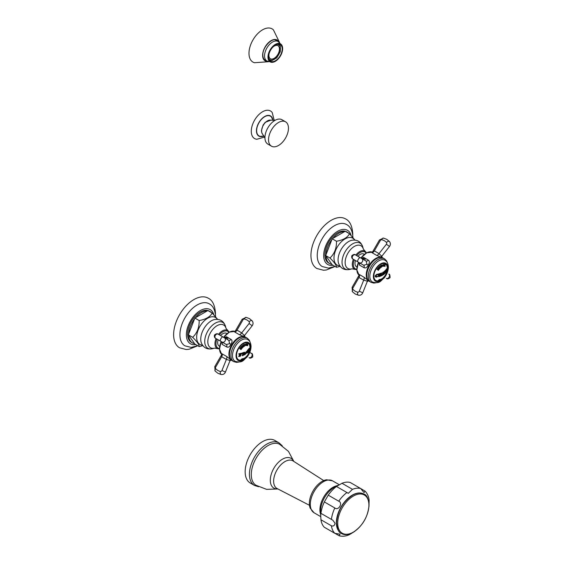 <?xml version="1.0" encoding="UTF-8"?>
<svg xmlns="http://www.w3.org/2000/svg" width="564" height="564" viewBox="0 0 564 564"><rect width="100%" height="100%" fill="white"/><g stroke="black" fill="none" stroke-linecap="round" stroke-linejoin="round"><path stroke-width="0.85" d="M264.939 137.658A14.079 8.129 120 0 0 264.939 137.905A14.079 8.129 120 0 0 267.858 144.102L271.46 146.182A14.079 8.129 120 0 0 282.31 142.41A14.079 8.129 120 0 0 288.458 128.239A14.079 8.129 -60 0 0 285.539 121.796L281.937 119.716A14.079 8.129 -60 0 0 275.112 120.294A14.079 8.129 -60 0 0 264.939 137.658M285.539 121.796A14.079 8.129 -60 0 0 274.689 125.568A14.079 8.129 -60 0 0 268.542 139.738A14.079 8.129 120 0 0 271.46 146.182M264.022 135.973L260.582 136.375A11.379 6.571 -60 0 1 256.634 130.658A11.379 6.571 120 0 1 262.556 118.278A11.379 6.571 120 0 1 271.608 117.284L272.976 120.463M274.21 120.414L272.229 112.56A15.926 9.193 120 0 0 259.567 113.949A15.926 9.193 120 0 0 251.276 131.278A15.926 9.193 -60 0 0 256.803 139.273L264.601 137.066M320.909 513.318L332.795 520.184L335.044 523.209C334.607 525.613 333.394 526.48 331.413 525.796A26.155 15.101 120 0 0 334.812 533.311L340.022 534.207L339.26 535.8L328.255 529.525M339.26 535.8C342.475 536.618 345.788 536.265 349.208 534.757L354.749 531.394M368.976 506.747L369.117 500.268C368.722 496.553 367.361 493.5 365.049 491.124L364.055 492.584L360.671 488.523L350.202 482.474A26.155 15.101 -60 0 0 341.995 483.285L336.461 486.485A26.155 15.101 -60 0 0 328.255 495.15L324.342 501.925L334.812 507.967C338.541 511.047 343.25 502.884 338.724 501.192L328.255 495.15M331.413 525.796L320.944 519.754A26.155 15.101 120 0 0 324.342 527.269L334.812 533.311M324.342 501.925A26.155 15.101 -60 0 0 320.944 513.367L320.704 515.397L320.62 511.238A19.141 11.047 -60 0 1 320.62 510.885A19.141 11.047 -60 0 1 334.459 487.268L338.104 485.259M320.697 514.925L320.944 519.754M338.724 501.192A26.155 15.101 -60 0 1 346.93 492.527L348.291 493.338L352.465 489.333A26.155 15.101 -60 0 1 360.671 488.523L365.049 491.124M352.465 489.333L341.995 483.285M346.93 492.527L336.461 486.485M314.127 512.81L310.207 508.192A17.963 10.371 120 0 1 309.361 503.426A17.963 10.371 -60 0 1 326.612 479.774L332.57 480.852A18.45 10.653 -60 0 0 318.357 485.794A18.45 10.653 -60 0 0 310.306 504.364A18.45 10.653 120 0 0 314.127 512.81L320.747 516.631M277.953 488.981L266.546 489.355L255.873 485.195A23.667 13.663 120 0 1 251.29 474.557A23.667 13.663 -60 0 1 261.414 450.96A23.667 13.663 -60 0 1 279.532 444.213L288.472 451.383L293.851 461.444M254.519 485.477L250.247 483.01A24.576 14.192 120 0 1 245.157 471.758A24.576 14.192 -60 0 1 255.887 447.019A24.576 14.192 -60 0 1 274.823 440.435L279.095 442.902A24.576 14.192 -60 0 0 260.159 449.487A24.576 14.192 -60 0 0 249.429 474.225A24.576 14.192 120 0 0 254.519 485.477L258.629 486.76M269.218 59.735L271.256 60.581A9.102 5.252 120 0 0 272.398 60.468L272.482 60.08A8.679 5.013 120 0 0 276.071 58.007L276.156 58.289A9.102 5.252 120 0 0 277.298 57.091L277.157 56.865A8.679 5.013 120 0 0 279.695 52.466L279.963 52.48A9.102 5.252 120 0 0 280.435 50.887L280.146 50.95A8.679 5.013 120 0 0 280.146 46.812L280.435 46.544A9.102 5.252 120 0 0 279.963 45.501L279.695 45.818A8.679 5.013 120 0 0 278.616 44.753A8.679 5.013 120 0 0 277.157 44.352L277.157 44.352M271.256 60.581L271.397 60.193A8.679 5.013 120 0 1 269.937 59.784A8.679 5.013 120 0 1 268.859 58.726L268.845 58.741M269.091 53.679A7.586 4.378 -60 0 0 268.915 55.364A7.586 4.378 120 0 0 270.48 58.839A7.586 4.378 120 0 0 276.332 56.809A7.586 4.378 120 0 0 279.638 49.174A7.586 4.378 -60 0 0 278.066 45.698A7.586 4.378 -60 0 0 272.898 47.08M278.214 44.154L279.963 45.501M268.612 56.851A9.616 5.548 120 0 0 270.6 61.25A9.616 5.548 120 0 0 278.01 58.677A9.616 5.548 120 0 0 282.204 48.997A9.616 5.548 -60 0 0 280.216 44.598A9.616 5.548 -60 0 0 272.807 47.172A9.616 5.548 -60 0 0 268.612 56.851M278.905 42.032A12.013 6.937 -60 0 0 269.388 41.842A12.013 6.937 -60 0 0 262.62 55.35A12.013 6.937 120 0 0 267.724 61.398M279.575 42.547L273.427 29.878A19.176 11.076 -60 0 0 258.284 33.079A19.176 11.076 -60 0 0 248.978 53.319A19.176 11.076 120 0 0 254.456 62.731L268.506 61.723M270.396 58.79A7.586 4.378 120 0 0 276.212 56.647A7.586 4.378 120 0 0 279.469 49.075A7.586 4.378 -60 0 0 277.981 45.656M246.835 356.067L245.89 357.181A14.756 5.837 -132.3 0 0 245.996 357.04A12.274 8.763 -16.2 0 0 246.087 356.949L246.933 355.877A14.622 5.788 47.7 0 1 246.898 355.954A12.612 9.01 163.8 0 1 246.813 356.053A12.641 9.024 163.8 0 0 246.919 355.969A14.643 5.795 47.7 0 0 246.997 355.813L246.933 355.877M246.158 356.716L246.531 356.448L246.179 356.723M245.989 357.047L246.538 356.455M241.039 354.248A13.684 7.896 60 0 1 241.047 354.756A13.684 7.896 60 0 1 241.039 355.242A14.756 8.516 180 0 1 240.722 355.32A13.55 7.825 -120 0 0 240.729 355.172L240.483 355.031A14.763 8.523 180 0 1 240.271 355.08L240.01 355.327A13.226 7.635 60 0 1 240.003 355.546L240.447 355.849A13.437 7.762 60 0 1 240.412 356.222A14.671 8.467 180 0 1 238.699 356.526A12.605 7.276 -120 0 0 238.734 356.152L239.27 355.68A12.866 7.431 -120 0 0 239.284 355.108A12.866 7.431 -120 0 0 239.263 354.403L238.805 354.044A12.655 7.304 -120 0 0 238.791 353.734A14.671 8.467 0 0 0 241.512 353.184L241.977 353.466A14.178 11.576 120.9 0 1 241.702 353.804L241.286 353.776A14.699 8.488 180 0 1 240.095 354.03L239.989 354.171A13.198 7.621 60 0 1 239.989 354.615L240.271 354.777A14.763 8.523 0 0 0 240.483 354.735L240.729 354.474A13.55 7.825 -120 0 0 240.722 354.326A14.756 8.516 0 0 0 241.039 354.248A13.656 7.882 60 0 1 241.018 355.228A14.727 8.502 180 0 1 240.722 355.299M249.746 348.693L249.133 351.118A14.671 8.467 180 0 1 248.414 352.084A14.029 8.1 -120 0 0 248.449 351.71L248.562 351.351A13.966 8.065 -120 0 0 248.576 350.639A13.966 8.065 -120 0 0 248.555 349.793L248.442 349.624A14.029 8.1 -120 0 0 248.414 349.313A14.671 8.467 0 0 0 249.133 348.341L249.746 348.693L249.133 348.341M248.16 351.097A14.234 8.213 60 0 1 248.146 351.612L248.336 351.844A14.107 8.143 60 0 1 248.301 352.218A14.671 8.467 180 0 1 247.462 353.022A14.502 8.375 -120 0 0 247.497 352.648L247.765 351.978A14.41 8.319 -120 0 0 247.772 351.471A14.41 8.319 -120 0 0 247.758 350.843L247.49 350.561A14.502 8.375 -120 0 0 247.462 350.251A14.671 8.467 0 0 0 248.301 349.44A14.107 8.143 60 0 1 248.329 349.758L248.146 350.47A14.234 8.213 60 0 1 248.16 351.097M248.28 349.461A14.079 8.129 60 0 1 248.308 349.743L248.125 350.463A14.206 8.199 60 0 1 248.132 351.598L248.336 351.844M245.601 353.981L247.377 351.788L245.608 353.988L245.312 353.17L247.081 350.97L247.392 351.795L247.074 350.963M244.099 352.288L244.769 353.445L244.057 354.037A14.685 1.791 25 0 0 244.846 354.27L245.114 354.227A14.742 8.509 60 0 1 245.079 354.601A14.671 8.467 180 0 1 244.332 354.96A14.558 0.98 -147.3 0 0 243.479 354.305L243.429 354.305A14.763 8.523 180 0 1 243.303 354.347L243.239 354.432A14.417 8.326 60 0 1 243.232 354.643L243.465 354.96A14.481 8.361 60 0 1 243.436 355.334A14.671 8.467 180 0 1 242.252 355.743A14.149 8.171 -120 0 0 242.287 355.369L242.59 354.869A14.234 8.22 -120 0 0 242.605 354.312A14.234 8.22 -120 0 0 242.583 353.642L242.28 353.283A14.149 8.171 -120 0 0 242.252 352.972A14.671 8.467 0 0 0 244.099 352.288L244.691 352.288M243.458 354.291L243.415 354.291A14.742 8.509 180 0 1 243.288 354.34L243.225 354.425A14.396 8.312 60 0 1 243.218 354.629L243.465 354.96M240.708 355.165L240.483 355.031A14.742 8.509 180 0 1 240.25 355.066L239.989 355.313A13.198 7.621 60 0 1 239.982 355.539L240.447 355.849A13.416 7.748 60 0 1 240.391 356.215A14.643 8.453 180 0 1 238.699 356.511M243.19 359.183A14.749 8.516 -120 0 0 243.303 359.071L243.577 358.866A14.579 10.787 -98.9 0 0 244.297 358.14A12.845 7.417 0 0 0 244.515 358.013A14.586 5.034 45.1 0 1 244.325 358.429L244.367 358.45A14.749 8.516 60 0 1 244.254 358.563A11.9 6.874 180 0 1 243.817 358.838A14.77 8.523 -120 0 0 243.93 358.725L244.085 358.584A14.53 5.013 -134.9 0 0 244.099 358.563A12.232 7.057 180 0 1 243.711 358.789A14.551 10.765 81.1 0 1 243.669 358.824L243.641 358.887A14.763 8.523 60 0 1 243.535 359A11.9 6.874 180 0 1 243.19 359.183M244.487 358.034A14.558 5.027 45.1 0 1 244.304 358.422L244.367 358.45M243.239 359.134A11.872 6.853 180 0 0 243.514 358.986A14.742 8.509 60 0 0 243.613 358.887L243.641 358.887M245.833 357.061L245.897 357.012A14.643 8.002 57.5 0 1 245.763 357.209A12.641 7.67 177.3 0 1 245.671 357.287L244.55 358.33A14.756 8.058 -122.5 0 0 244.72 358.14A12.274 7.452 -2.7 0 0 244.811 358.069L245.833 357.061A14.622 7.988 57.5 0 1 245.742 357.202A12.612 7.649 177.3 0 1 245.664 357.266L245.227 357.548L245.65 357.273M245.671 357.287L245.248 357.562M243.133 359.148L243.042 359.148A13.247 0.557 31.7 0 0 242.95 359.064L243.5 358.5L242.971 359.071A13.275 0.557 31.7 0 1 243.063 359.155L243.133 359.148A14.742 10.096 71.6 0 1 242.992 359.275A11.9 5.295 -170.6 0 1 242.717 359.381A13.776 3.257 -140.1 0 0 242.76 359.148A12.316 5.478 -170.6 0 1 242.703 359.162L242.675 359.183A14.763 10.11 71.6 0 1 242.605 359.254L242.548 359.36A14.77 10.11 71.6 0 1 242.407 359.487A11.9 5.295 -170.6 0 1 241.991 359.613A14.756 10.103 -108.4 0 0 242.132 359.487L242.379 359.324A14.756 10.11 -108.4 0 0 242.76 358.93L242.795 358.81A14.756 10.103 -108.4 0 0 242.872 358.718A12.845 5.71 9.4 0 0 243.521 358.507L243.641 358.5M242.753 359.148L242.739 359.141A12.281 5.464 -170.6 0 1 242.682 359.148L242.654 359.169A14.742 10.096 71.6 0 1 242.583 359.24L242.527 359.346A14.742 10.096 71.6 0 1 242.386 359.479A11.872 5.28 -170.6 0 1 242.019 359.592M241.272 359.501A14.763 11.252 -93.6 0 0 241.843 359.007L241.871 358.901A14.763 11.252 -93.6 0 0 241.977 358.803A12.845 3.758 17.5 0 0 242.492 358.767L241.427 359.712A11.9 3.483 -162.5 0 1 240.891 359.74A14.763 11.252 -93.6 0 0 241.061 359.606L241.272 359.501M242.492 358.767L242.175 359.176L242.471 358.76M240.426 355.842L239.982 355.539L240.426 355.842M240.271 354.777L240.01 354.629A13.226 7.635 60 0 0 239.989 354.171L240.095 354.03M240.109 354.044A14.727 8.502 180 0 0 241.286 353.776L241.716 353.811A14.199 11.597 120.9 0 0 241.998 353.473L241.512 353.184M242.583 353.642L242.266 353.276M239.263 354.403L238.826 354.051M242.344 345.972L242.203 345.951A14.734 7.071 -127.2 0 0 242.111 345.802A11.943 7.889 -8.5 0 0 242.576 345.478A14.763 7.085 52.8 0 1 242.661 345.626L242.682 345.887A14.509 2.82 38.1 0 1 243.133 346.296A14.424 10.011 -107 0 0 242.908 345.365A14.382 2.799 38.1 0 1 243.563 345.965A14.537 10.089 -107 0 0 243.408 345.33L243.211 345.21A14.763 7.085 -127.2 0 0 243.119 345.055A11.943 7.889 -8.5 0 0 243.415 344.808A14.734 7.071 52.8 0 1 243.507 344.957L243.472 345.112A14.565 10.11 73 0 1 243.824 346.613A14.452 2.813 -141.9 0 0 243.204 346.035A14.452 10.032 73 0 1 243.394 346.945A14.565 2.834 -141.9 0 0 242.344 345.972L242.203 345.951M246.003 344.696L245.46 345.612L245.072 344.942L245.601 344.019L246.003 344.696M241.836 347.882A14.756 4.709 -136.2 0 0 241.23 347.156L241.082 347.086A14.749 4.709 -136.2 0 0 240.969 346.959A11.922 8.961 -23.7 0 0 241.632 346.282L241.998 346.183A13.353 10.533 95.1 0 1 241.991 346.345L241.815 346.458A12.077 9.08 156.3 0 1 241.455 346.839L241.462 346.959A14.763 4.709 43.8 0 1 241.625 347.149L241.695 347.156A12.309 9.25 -23.7 0 0 242.012 346.825L242.097 346.691A13.458 4.117 16.9 0 0 242.175 346.698A14.763 4.709 43.8 0 1 242.301 346.86A13.79 10.441 85 0 1 242.308 346.945L242.118 347.072A12.45 9.362 156.3 0 1 241.864 347.332L241.871 347.445A14.763 4.709 43.8 0 1 242.055 347.671L242.153 347.685A12.704 9.553 -23.7 0 0 242.457 347.368L242.612 346.966A13.007 6.437 6.3 0 0 242.739 346.938A14.438 9.377 67.2 0 1 242.851 347.361A12.859 9.666 156.3 0 1 242.019 348.221A14.749 4.709 -136.2 0 0 241.871 348.037L241.836 347.882M241.977 346.183A13.324 10.512 95.1 0 1 241.97 346.338L241.794 346.451A12.048 9.052 156.3 0 1 241.434 346.832L241.441 346.945A14.742 4.702 43.8 0 1 241.603 347.135L241.695 347.156M242.16 346.698A14.734 4.702 43.8 0 1 242.28 346.846A13.762 10.42 85 0 1 242.287 346.938L242.097 347.057A12.422 9.334 156.3 0 1 241.85 347.318L241.85 347.431A14.742 4.702 43.8 0 1 242.041 347.664L242.153 347.685M246.637 343.807L246.743 344.844A13.261 3.151 40 0 1 247.053 345.196L247.152 345.253A14.742 11.379 89.2 0 1 247.173 345.506A12.859 3.419 -161.2 0 1 246.919 345.513A13.888 5.809 -131 0 0 246.553 344.858A12.514 3.328 -161.2 0 1 246.496 344.844L246.489 344.872A14.77 11.4 89.2 0 1 246.503 345.006L246.616 345.274A14.77 11.4 89.2 0 1 246.637 345.52A12.859 3.419 -161.2 0 1 246.256 345.52A14.756 11.393 -90.8 0 0 246.235 345.274L246.299 345.006A14.763 11.393 -90.8 0 0 246.2 344.266L246.073 343.984A14.756 11.393 -90.8 0 0 246.038 343.807A11.922 3.172 18.8 0 0 246.637 343.807L246.729 343.828M246.616 343.793L246.722 344.83A13.233 3.151 40 0 1 247.032 345.189L247.152 345.253A14.72 11.365 89.2 0 1 247.152 345.492A12.831 3.412 -161.2 0 1 246.919 345.506M240.715 349.243A14.756 1.882 -144.8 0 0 240.193 348.827L239.841 348.799A14.749 1.882 -144.8 0 0 239.679 348.679A11.922 9.616 -44.7 0 0 239.933 348.355A13.896 5.33 12.9 0 0 241.286 348.439A14.763 1.882 -144.8 0 0 240.765 348.023L240.419 348.002A14.763 1.889 -144.8 0 0 240.264 347.882A11.922 9.616 -44.7 0 0 240.553 347.438A14.749 1.882 35.2 0 1 240.708 347.558L240.842 347.903A14.756 1.882 35.2 0 1 241.364 348.319L241.681 348.326A14.749 1.882 35.2 0 1 241.822 348.439A12.859 10.371 135.3 0 1 241.603 348.778A14.008 5.372 -167.1 0 1 240.278 348.714A14.763 1.882 35.2 0 1 240.8 349.123L241.131 349.144A14.763 1.889 35.2 0 1 241.272 349.25A12.859 10.371 135.3 0 1 240.955 349.68A14.749 1.882 -144.8 0 0 240.814 349.567L240.715 349.243M240.193 348.827L239.841 348.799M240.765 348.023L240.398 347.988M240.553 347.445A14.72 1.882 35.2 0 1 240.687 347.551L240.821 347.889A14.727 1.882 35.2 0 1 241.343 348.305L241.681 348.326A14.72 1.882 35.2 0 1 241.801 348.425A12.831 10.349 135.3 0 1 241.582 348.771A13.98 5.358 -167.1 0 1 240.257 348.7A14.734 1.882 35.2 0 1 240.786 349.116L241.131 349.144A14.742 1.882 35.2 0 1 241.251 349.243A12.831 10.349 135.3 0 1 240.934 349.666M247.483 345.069A14.77 11.964 -72 0 0 247.455 344.16L247.441 344.125A12.041 1.198 -154.1 0 1 247.307 344.082L247.166 344.16A13.705 6.888 -125.7 0 0 247.124 344.061A14.319 11.386 -38 0 0 247.152 343.843A11.922 1.184 25.9 0 0 247.885 344.075A14.319 10.399 78.4 0 1 247.934 344.329A13.705 8.812 173.5 0 1 247.906 344.4L247.765 344.23A12.041 1.198 -154.1 0 1 247.645 344.195L247.631 344.216A14.77 11.964 108 0 1 247.659 345.126L247.737 345.464A14.763 11.964 108 0 1 247.73 345.711A12.859 1.283 -154.1 0 1 247.384 345.598A14.763 11.964 -72 0 0 247.384 345.351L247.483 345.069M244.268 346.261A12.831 7.078 -177.9 0 0 244.607 346.084L244.621 346.099A12.859 7.092 -177.9 0 1 244.275 346.275A14.763 8.883 -117.8 0 0 244.191 346.042L244.198 345.88A14.763 8.883 -117.8 0 0 243.838 344.957L243.726 344.844A14.763 8.883 -117.8 0 0 243.655 344.674A11.922 6.578 2.1 0 0 244.339 344.315L244.564 344.329M244.339 344.315L244.691 345.182A12.45 6.867 -177.9 0 1 244.325 345.387L244.318 345.422A14.77 8.89 62.2 0 1 244.445 345.753L244.423 345.746A14.742 8.876 62.2 0 0 244.297 345.408L244.325 345.387A12.422 6.853 -177.9 0 0 244.67 345.168L244.318 344.301M237.987 359.649A9.708 5.605 -60 0 1 237.804 359.55A9.708 5.605 -60 0 1 237.613 359.437M247.688 342.841A9.708 5.605 120 0 0 247.511 342.736A9.708 5.605 120 0 0 247.321 342.63M247.906 342.799A9.891 5.71 -60 0 1 248.47 343.377M250.423 347.551A9.891 5.71 120 0 0 248.379 343.025A9.891 5.71 120 0 0 240.757 345.676A9.891 5.71 120 0 0 236.436 355.63A9.891 5.71 -60 0 0 238.487 360.156A9.891 5.71 -60 0 0 246.108 357.505A9.891 5.71 -60 0 0 250.423 347.551M238.84 360.065A9.891 5.71 -60 0 1 238.057 359.86M247.843 339.634A12.563 7.254 120 0 0 238.1 342.757A12.563 7.254 120 0 0 232.488 355.531A12.563 7.254 -60 0 0 235.287 361.383C242.936 363.265 243.14 360.065 246.821 357.273C249.528 353.924 250.938 350.314 251.05 346.458C250.888 343.102 249.817 340.825 247.843 339.634M244.67 336.941L244.684 335.27L244.134 335.263A0.973 0.804 -58.1 0 0 244.247 336.645L239.383 334.678L234.673 331.97L235.117 331.413A1.685 1.1 176.8 0 1 235.11 331.428L237.021 330.151A2.912 1.678 -60 0 1 234.673 331.97M222.061 353.811A2.912 1.685 120 0 1 221.659 356.758L215.667 367.143A1.382 1.128 -60 0 0 215.723 368.715A12.866 10.505 -60 0 0 220.453 371.45A1.382 1.128 -60 0 0 221.955 370.492L226.383 359.43L229.647 360.361A0.973 0.783 121.8 0 1 230.895 359.769L226.763 356.547L222.061 353.811L221.659 356.758L226.383 359.43A2.785 1.072 110.6 0 0 226.763 356.547M244.134 335.263L241.702 332.887A2.82 1.184 -52 0 1 239.383 334.678M224.042 337.596L226.446 336.722L231.113 339.457C232.41 340.444 232.34 342.073 230.895 344.35C229.71 346.775 228.335 347.664 226.763 347.001L222.061 344.315L221.666 341.826A2.912 1.678 -60 0 1 222.061 344.315M218.099 334.156L228.808 340.346A2.785 1.213 133.5 0 0 231.113 339.457M226.333 344.519L221.955 341.988A2.425 2.193 -60 0 0 225.064 340.987A2.425 2.193 120 0 0 224.38 337.787L228.808 340.346L229.647 343.631L226.376 344.541A2.82 1.297 -71.5 0 1 226.763 347.001M226.376 344.541L221.666 341.826M229.647 360.361L229.908 360.889L225.424 372.099L221.955 370.492M244.684 335.27L252.186 325.738L249.062 323.539L241.702 332.887L237.021 330.151L243.021 319.767L242.132 319.252L235.096 331.435M219.17 346.035L219.692 346.331L219.17 346.035A7.318 4.223 -60 0 1 218.169 339.803M226.495 333.359L227.01 333.655L226.495 333.359A7.318 4.223 -60 0 0 220.594 335.601M227.955 337.589A7.318 4.223 -60 0 1 227.496 339.584M188.672 334.036L194.566 318.836A17.985 10.385 -60 0 0 188.672 334.036L188.362 334.819L192.655 337.3C197.16 333.056 199.325 327.465 199.162 320.528C205.832 319.372 210.168 316.869 212.177 313.02L217.633 319.351M207.277 310.891L195.475 317.701A17.985 10.385 -60 0 1 207.277 310.891L207.883 310.538L212.177 313.02M208.884 311.116A17.985 10.385 -60 0 1 210.372 311.73A17.985 10.385 -60 0 1 211.641 312.71M188.362 334.819L188.672 335.256A17.985 10.385 120 0 0 192.38 342.884L191.316 342.27A17.985 10.385 120 0 1 187.593 334.036A17.985 10.385 -60 0 1 195.447 315.939A17.985 10.385 -60 0 1 209.307 311.116L210.372 311.73M195.475 317.701L194.566 318.836M194.869 318.054L199.162 320.528M188.672 335.256L194.869 344.075L199.162 346.557C199.325 344.815 197.16 341.728 192.655 337.3M192.38 342.884A17.985 10.385 120 0 0 194.566 343.645M202.85 345.676L199.162 346.557M215.596 316.785C215.187 310.038 213.044 305.702 209.181 303.784A24.273 14.015 -60 0 0 190.484 310.341A24.273 14.015 -60 0 0 179.923 334.741A24.273 14.015 120 0 0 184.9 345.831L191.118 347.396L197.745 345.739M197.033 346.056L188.989 349.285L186.212 349.525L179.556 347.784A28.644 16.539 120 0 1 173.62 334.671A28.644 16.539 -60 0 1 186.127 305.843A28.644 16.539 -60 0 1 208.201 298.173C212.466 300.168 214.884 305.152 215.462 313.14L215.441 314.176M249.753 352.437L251.495 353.438A2.425 1.706 120 0 1 251.756 356.399A2.425 1.706 -60 0 1 249.062 357.647L249.14 357.689C249.803 358.5 251.001 358.26 252.735 356.963C252.721 354.382 252.305 353.205 251.495 353.438L251.847 353.642M249.112 348.326C249.915 347.896 249.915 348.82 249.112 351.104A14.643 8.453 180 0 1 248.421 352.049M248.964 351.019L248.921 350.991A13.592 7.847 60 0 0 248.914 349.109L248.935 349.116A13.621 7.861 -120 0 1 248.943 351.005L248.985 351.027A14.72 8.495 0 0 0 249.168 350.737L249.161 348.651A14.685 8.474 180 0 1 248.957 348.933L248.978 348.94A14.706 8.488 180 0 0 249.161 348.651L249.514 348.651M248.315 351.851A14.079 8.129 60 0 1 248.28 352.211A14.643 8.453 180 0 1 247.469 353.001M245.312 353.149A14.742 8.509 0 0 0 245.735 352.916M245.833 352.874C245.883 353.952 246.256 353.706 246.954 352.14C246.256 351.442 245.883 351.689 245.833 352.874L245.996 353.522L245.819 352.867C245.869 351.682 246.242 351.435 246.94 352.126M246.954 352.14L246.75 351.471M244.078 352.281C245.262 352.514 245.248 353.092 244.036 354.023L244.057 354.037M243.451 354.953A14.46 8.347 60 0 1 243.415 355.327A14.643 8.453 180 0 1 242.252 355.729M245.093 354.234A14.72 8.495 60 0 1 245.065 354.594A14.643 8.453 180 0 1 244.318 354.953M243.31 354.044L243.246 354.009A14.417 8.326 60 0 0 243.204 353.036L243.204 353.036A14.396 8.312 60 0 1 243.225 353.995L243.31 354.044A14.77 8.523 0 0 0 243.874 353.825L243.824 352.733A14.706 8.488 180 0 1 243.26 352.951M243.81 352.719L244.219 352.733L243.81 352.719A14.685 8.474 180 0 1 243.246 352.937M243.204 346.035L243.183 346.021A14.431 10.018 73 0 1 243.373 346.923M243.408 344.815A14.713 7.064 52.8 0 1 243.486 344.949L243.472 345.112A14.537 10.089 73 0 1 243.803 346.599M242.908 345.372A14.361 2.792 38.1 0 1 243.542 345.951L243.563 345.965M242.562 345.485A14.742 7.071 52.8 0 1 242.64 345.619L242.668 345.873A14.481 2.82 38.1 0 1 243.112 346.282L243.133 346.296M245.453 345.605L245.982 344.682L245.594 344.012M245.277 344.879L245.77 344.745L245.277 344.879M245.298 344.893L245.791 344.759L245.298 344.893M242.724 346.938A14.417 9.362 67.2 0 1 242.83 347.346A12.831 9.644 156.3 0 1 242.005 348.207M246.482 344.83L246.468 344.865A14.742 11.379 89.2 0 1 246.482 344.992L246.616 345.274A14.742 11.379 89.2 0 1 246.616 345.513A12.831 3.412 -161.2 0 1 246.256 345.513M246.348 344.019L246.369 344.026A14.77 11.4 89.2 0 1 246.461 344.639L246.44 344.625A14.742 11.379 89.2 0 0 246.348 344.019L246.369 344.026M246.475 344.667L246.475 344.667A12.415 3.299 18.8 0 0 246.665 344.667L246.546 343.984A12.006 3.194 -161.2 0 1 246.362 343.984M246.665 344.667L246.567 343.998A12.034 3.201 -161.2 0 1 246.383 343.998M239.82 348.792L240.172 348.82L239.82 348.792M247.765 344.23L247.744 344.216A12.006 1.191 -154.1 0 1 247.624 344.181L247.61 344.202A14.742 11.95 108 0 1 247.638 345.112L247.716 345.45A14.742 11.943 108 0 1 247.716 345.697A12.831 1.276 -154.1 0 1 247.384 345.591M244.015 344.717L244.036 344.731A14.77 8.89 62.2 0 1 244.226 345.196L244.212 345.182A14.742 8.876 62.2 0 0 244.015 344.717L244.036 344.731M244.099 358.563L244.078 358.549A12.197 7.043 180 0 1 243.69 358.774M244.297 358.45L244.318 358.464A14.72 8.502 60 0 1 244.233 358.556A11.872 6.853 180 0 1 243.881 358.774M244.247 358.253L244.226 358.246A14.53 10.751 81.1 0 1 243.852 358.626L243.867 358.633A12.373 7.142 0 0 0 244.149 358.478A14.53 5.013 -134.9 0 0 244.247 358.253A14.551 10.765 81.1 0 1 243.867 358.633M244.593 358.281L245.34 357.675M243.049 359.148L243.07 359.162A14.72 10.082 71.6 0 1 242.971 359.268A11.872 5.28 -170.6 0 1 242.724 359.36M242.788 359.071L242.795 359.071A14.763 10.11 71.6 0 0 243.091 358.732L243.091 358.732A14.742 10.096 71.6 0 1 242.774 359.049L242.795 359.064A12.415 5.52 9.4 0 0 242.999 359.007L243.324 358.648A12.761 5.675 -170.6 0 1 243.126 358.711L243.126 358.711A12.732 5.661 -170.6 0 0 243.303 358.633L242.999 359.007M242.153 359.169L241.406 359.698A11.872 3.476 -162.5 0 1 240.906 359.726M241.448 359.628L241.878 359.247A12.38 3.624 -162.5 0 1 241.737 359.254L241.688 359.303A14.742 11.238 86.4 0 1 241.3 359.599L241.314 359.642A12.006 3.511 17.5 0 0 241.448 359.628L241.9 359.261A12.408 3.631 -162.5 0 1 241.759 359.268L241.674 359.289A14.77 11.259 86.4 0 1 241.321 359.613L241.314 359.642M241.836 359.162L241.857 359.169A12.5 3.659 17.5 0 0 241.97 359.169L242.28 358.852A12.746 3.729 -162.5 0 1 242.175 358.859L242.132 358.901A14.77 11.259 86.4 0 1 241.871 359.141L241.85 359.134A14.742 11.238 86.4 0 0 242.111 358.887L242.175 358.859M384.944 264.897L384.965 264.911A12.041 1.198 -154.1 0 0 385.085 264.953L385.085 264.953A12.006 1.191 -154.1 0 1 384.944 264.897L384.93 264.925A14.742 11.95 108 0 1 384.958 265.834L385.036 266.173A14.742 11.943 108 0 1 385.036 266.419A12.831 1.276 -154.1 0 1 384.704 266.307A14.763 11.964 -72 0 0 384.704 266.067L384.803 265.785A14.77 11.964 -72 0 0 384.775 264.883L384.761 264.847A12.006 1.191 -154.1 0 1 384.606 264.791L384.627 264.805A12.041 1.198 -154.1 0 0 384.761 264.847L384.775 264.883M385.184 264.791A14.29 10.385 78.4 0 1 385.233 265.031L385.254 265.045A14.319 10.399 78.4 0 0 385.205 264.798A11.922 1.184 25.9 0 1 384.472 264.558A14.319 11.386 -38 0 1 384.444 264.784A13.705 6.888 -125.7 0 1 384.486 264.876M385.036 266.173L385.057 266.18A14.763 11.964 108 0 1 385.05 266.427L385.05 266.427A12.859 1.283 -154.1 0 1 384.704 266.314M384.965 264.911L384.951 264.939A14.77 11.964 108 0 1 384.979 265.841L385.057 266.18M375.011 276.029L376.555 274.421L377.95 274.118A14.671 8.467 0 0 0 378.317 274.034A13.945 5.555 47.9 0 1 378.698 274.908A14.636 10.434 164.1 0 1 378.352 275.077L377.654 274.59L376.146 275.338L376.012 275.916L376.992 276.72L378.374 275.859A14.495 3.934 18.5 0 0 378.691 275.909L376.555 277.143L375.561 276.924L375.011 276.029M378.352 275.077L377.633 274.576L378.331 275.063L377.633 274.576L376.125 275.324L376.125 276.374L376.992 276.72M379.156 275.26A13.987 8.072 -120 0 0 379.142 274.647L378.775 274.238A13.86 8.002 -120 0 0 378.747 273.928A14.671 8.467 0 0 0 380.101 273.519A14.312 8.263 60 0 1 380.136 273.949L379.889 274.421A14.234 8.213 60 0 1 379.896 274.823L380.009 274.887A14.77 8.523 0 0 0 380.651 274.661L380.749 274.52A14.467 8.354 -120 0 0 380.735 274.118L380.453 273.836A14.396 8.312 -120 0 0 380.418 273.406A14.671 8.467 0 0 0 381.631 272.913A14.657 8.46 60 0 1 381.659 273.23L381.405 273.85A14.608 8.432 60 0 1 381.419 274.464A14.608 8.432 60 0 1 381.405 275.07L381.666 275.317A14.657 8.46 60 0 1 381.631 275.69A14.671 8.467 180 0 1 380.418 276.177A14.396 8.312 -120 0 0 380.453 275.789L380.735 275.338A14.467 8.354 -120 0 0 380.749 274.894L380.651 274.837A14.77 8.523 180 0 1 380.009 275.063L379.896 275.197A14.234 8.213 60 0 1 379.889 275.641L380.136 275.902A14.312 8.263 60 0 1 380.101 276.289A14.671 8.467 180 0 1 378.747 276.698A13.86 8.002 -120 0 0 378.782 276.325L379.142 275.866A13.987 8.072 -120 0 0 379.156 275.26M379.142 274.647L378.761 274.231M380.087 273.526A14.283 8.248 60 0 1 380.115 273.935L379.868 274.407A14.206 8.199 60 0 1 379.882 274.809L379.988 274.879M382.399 274.012A14.742 10.906 -98.9 0 0 382.78 272.341A14.671 8.467 0 0 0 383.294 272.045A14.734 5.083 45.1 0 1 383.781 273.202A14.734 5.083 45.1 0 1 383.936 273.66L384.239 273.829A14.657 8.46 60 0 1 384.204 274.203A14.671 8.467 180 0 1 383.238 274.851A14.763 8.523 -120 0 0 383.273 274.478L383.428 274.026A14.763 5.097 -134.9 0 0 383.4 273.935A14.756 8.516 180 0 1 382.512 274.435A14.756 10.92 81.1 0 1 382.47 274.576L382.596 274.858A14.756 8.516 60 0 1 382.561 275.239A14.671 8.467 180 0 1 381.729 275.648A14.671 8.467 -120 0 0 381.765 275.267L382.195 274.675A14.742 10.906 -98.9 0 0 382.399 274.012M384.366 272.793A14.636 8.453 -120 0 0 384.345 272.003L384.084 271.855A14.685 8.474 -120 0 0 384.056 271.538A14.671 8.467 0 0 0 384.944 270.826A14.438 8.34 60 0 1 384.972 271.136L384.775 271.658A14.516 8.382 -120 0 1 384.796 272.743L385.579 272.003A14.171 8.185 60 0 0 385.557 270.924L385.339 270.798A14.283 8.241 -120 0 0 385.311 270.48A14.671 8.467 0 0 0 385.903 269.832A13.903 8.03 60 0 1 385.931 270.184L385.797 270.664A14.022 8.093 60 0 1 385.818 271.446A14.022 8.093 60 0 1 385.818 271.742C385.17 273.667 384.683 274.118 384.366 273.082A14.636 8.453 -120 0 0 384.366 272.793M387.172 269.077L386.622 268.76C387.334 268.267 387.334 269.197 386.608 271.524A14.671 8.467 180 0 1 385.959 272.539A13.86 8.002 -120 0 0 385.995 272.165L386.093 271.799A13.79 7.959 -120 0 0 386.114 271.087A13.79 7.959 -120 0 0 386.093 270.241L385.987 270.078A13.86 8.002 -120 0 0 385.959 269.761A14.671 8.467 0 0 0 386.622 268.76L387.172 269.077L386.622 271.538A14.643 8.453 180 0 1 385.959 272.497M379.664 266.694L379.523 266.673A14.734 7.071 -127.2 0 0 379.431 266.518A11.943 7.889 -8.5 0 0 379.896 266.194A14.763 7.085 52.8 0 1 379.981 266.349L380.002 266.603A14.509 2.82 38.1 0 1 380.453 267.012A14.424 10.011 -107 0 0 380.228 266.081A14.382 2.799 38.1 0 1 380.883 266.687A14.537 10.089 -107 0 0 380.728 266.046L380.531 265.926A14.763 7.085 -127.2 0 0 380.439 265.778A11.943 7.889 -8.5 0 0 380.735 265.524A14.734 7.071 52.8 0 1 380.827 265.679L380.792 265.834A14.565 10.11 73 0 1 381.144 267.336A14.452 2.813 -141.9 0 0 380.524 266.751A14.452 10.032 73 0 1 380.714 267.66A14.565 2.834 -141.9 0 0 379.664 266.694L379.523 266.673M382.773 266.328L383.301 265.404L382.78 266.335L382.392 265.665L382.921 264.735L383.323 265.411L382.914 264.727M379.156 268.605A14.756 4.709 -136.2 0 0 378.55 267.872L378.402 267.808A14.749 4.709 -136.2 0 0 378.289 267.674A11.922 8.961 -23.7 0 0 378.952 267.005L379.318 266.906A13.353 10.533 95.1 0 1 379.311 267.068L379.135 267.181A12.077 9.08 156.3 0 1 378.775 267.562L378.782 267.674A14.763 4.709 43.8 0 1 378.945 267.865L379.015 267.879A12.309 9.25 -23.7 0 0 379.332 267.547L379.417 267.414A13.458 4.117 16.9 0 0 379.494 267.421A14.763 4.709 43.8 0 1 379.621 267.576A13.79 10.441 85 0 1 379.628 267.667L379.438 267.787A12.45 9.362 156.3 0 1 379.184 268.048L379.191 268.161A14.763 4.709 43.8 0 1 379.375 268.393L379.473 268.401A12.704 9.553 -23.7 0 0 379.776 268.09L379.932 267.681A13.007 6.437 6.3 0 0 380.058 267.653A14.438 9.377 67.2 0 1 380.171 268.076A12.859 9.666 156.3 0 1 379.339 268.943A14.749 4.709 -136.2 0 0 379.191 268.76L379.156 268.605M379.48 267.421A14.734 4.702 43.8 0 1 379.6 267.569A13.762 10.42 85 0 1 379.607 267.653L379.417 267.773A12.422 9.334 156.3 0 1 379.17 268.041L379.191 268.161A14.742 4.702 43.8 0 1 379.361 268.379L379.459 268.393M384.239 266.222A12.831 3.412 -161.2 0 0 384.472 266.208A14.72 11.365 89.2 0 0 384.451 265.968L384.352 265.905A13.233 3.151 40 0 0 384.042 265.545L383.936 264.509L384.063 265.559A13.261 3.151 40 0 1 384.373 265.919L384.472 265.968A14.742 11.379 89.2 0 1 384.493 266.222A12.859 3.419 -161.2 0 1 384.239 266.236A13.888 5.809 -131 0 0 383.873 265.573A12.514 3.328 -161.2 0 1 383.816 265.566L383.809 265.595A14.77 11.4 89.2 0 1 383.823 265.722L383.936 265.989A14.77 11.4 89.2 0 1 383.957 266.243A12.859 3.419 -161.2 0 1 383.576 266.243A14.756 11.393 -90.8 0 0 383.555 265.989L383.619 265.722A14.763 11.393 -90.8 0 0 383.52 264.981L383.393 264.706A14.756 11.393 -90.8 0 0 383.358 264.53A11.922 3.172 18.8 0 0 383.957 264.523L384.049 264.551M378.035 269.959A14.756 1.882 -144.8 0 0 377.513 269.55L377.161 269.522A14.749 1.882 -144.8 0 0 376.999 269.402A11.922 9.616 -44.7 0 0 377.253 269.07A13.896 5.33 12.9 0 0 378.606 269.155A14.763 1.882 -144.8 0 0 378.084 268.746L377.739 268.725A14.763 1.889 -144.8 0 0 377.584 268.598A11.922 9.616 -44.7 0 0 377.873 268.161A14.749 1.882 35.2 0 1 378.028 268.281L378.162 268.626A14.756 1.882 35.2 0 1 378.684 269.035L379.001 269.042A14.749 1.882 35.2 0 1 379.142 269.155A12.859 10.371 135.3 0 1 378.923 269.5A14.008 5.372 -167.1 0 1 377.598 269.43A14.763 1.882 35.2 0 1 378.12 269.846L378.451 269.86A14.763 1.889 35.2 0 1 378.592 269.973A12.859 10.371 135.3 0 1 378.275 270.396A14.749 1.882 -144.8 0 0 378.134 270.283L378.035 269.959M377.513 269.55L377.161 269.522M377.873 268.161A14.72 1.882 35.2 0 1 378.007 268.267L378.141 268.612A14.727 1.882 35.2 0 1 378.663 269.021L379.001 269.042M379.001 269.049A14.72 1.882 35.2 0 1 379.121 269.141A12.831 10.349 135.3 0 1 378.902 269.486A13.98 5.358 -167.1 0 1 377.577 269.423A14.734 1.882 35.2 0 1 378.106 269.832L378.451 269.86A14.742 1.882 35.2 0 1 378.571 269.959A12.831 10.349 135.3 0 1 378.254 270.382M381.659 265.038L382.011 265.898A12.45 6.867 -177.9 0 1 381.645 266.102L381.638 266.137A14.77 8.89 62.2 0 1 381.765 266.476L381.863 266.582A14.77 8.89 -117.8 0 1 381.941 266.814L381.941 266.814A12.859 7.092 -177.9 0 1 381.595 266.998A14.763 8.883 -117.8 0 0 381.511 266.758L381.518 266.596A14.763 8.883 -117.8 0 0 381.158 265.679L381.045 265.559A14.763 8.883 -117.8 0 0 380.975 265.397A11.922 6.578 2.1 0 0 381.659 265.038L381.884 265.045M381.588 266.976A12.831 7.078 -177.9 0 0 381.927 266.807A14.742 8.876 -117.8 0 0 381.842 266.575L381.863 266.582M386.474 271.446L386.488 271.46A14.72 8.495 0 0 0 386.664 271.164L386.657 269.077A14.706 8.488 180 0 1 386.481 269.373L386.446 269.55A13.409 7.741 -120 0 1 386.453 271.439L386.453 271.439A13.381 7.727 60 0 0 386.425 269.536L386.481 269.373M386.974 269.056L386.636 269.063A14.685 8.474 180 0 1 386.46 269.359M384.556 273.653L384.366 273.082M383.287 272.045A14.713 5.076 45.1 0 1 383.76 273.195A14.713 5.076 45.1 0 1 383.915 273.646L384.239 273.829A14.629 8.446 60 0 1 384.19 274.196A14.643 8.453 180 0 1 383.238 274.83M381.729 275.627A14.643 8.453 180 0 0 382.547 275.225A14.727 8.502 60 0 0 382.575 274.858L382.596 274.858M381.616 272.92A14.629 8.446 60 0 1 381.638 273.216L381.391 273.836A14.579 8.418 60 0 1 381.391 275.056L381.666 275.317A14.629 8.446 60 0 1 381.616 275.683A14.643 8.453 180 0 1 380.418 276.163M380.735 274.887L380.629 274.823A14.742 8.509 180 0 1 379.988 275.049L379.882 275.183A14.206 8.199 60 0 1 379.868 275.627L380.136 275.902M380.51 279.899A14.749 8.516 -120 0 0 380.622 279.786L380.897 279.582A14.579 10.787 -98.9 0 0 381.616 278.863A12.845 7.417 0 0 0 381.835 278.736A14.586 5.034 45.1 0 1 381.645 279.152L381.687 279.173A14.749 8.516 60 0 1 381.574 279.286A11.9 6.874 180 0 1 381.137 279.554A14.77 8.523 -120 0 0 381.25 279.441L381.405 279.3A14.53 5.013 -134.9 0 0 381.419 279.286A12.232 7.057 180 0 1 381.031 279.504A14.551 10.765 81.1 0 1 380.989 279.54L380.961 279.603A14.763 8.523 60 0 1 380.855 279.723A11.9 6.874 180 0 1 380.51 279.899M381.807 278.75A14.558 5.027 45.1 0 1 381.624 279.138L381.687 279.173M380.919 279.596L380.961 279.603A14.742 8.509 60 0 1 380.834 279.709A11.872 6.853 180 0 1 380.559 279.85M383.153 277.777L383.217 277.728A14.643 8.002 57.5 0 1 383.083 277.932A12.641 7.67 177.3 0 1 382.991 278.003L381.87 279.046A14.756 8.058 -122.5 0 0 382.039 278.863A12.274 7.452 -2.7 0 0 382.131 278.792L383.153 277.777A14.622 7.988 57.5 0 1 383.062 277.918A12.612 7.649 177.3 0 1 382.984 277.981L382.97 277.996M382.991 278.003L382.568 278.285M384.253 276.6L384.317 276.529A14.643 5.795 47.7 0 1 384.239 276.684A12.641 9.024 163.8 0 1 384.154 276.783L383.21 277.897A14.756 5.837 -132.3 0 0 383.316 277.756A12.274 8.763 -16.2 0 0 383.407 277.664L384.253 276.6A14.622 5.788 47.7 0 1 384.218 276.677A12.612 9.01 163.8 0 1 384.133 276.776L383.71 277.227L384.133 276.776M383.478 277.432L383.851 277.171L383.499 277.446M380.841 279.229L380.291 279.793A13.275 0.557 31.7 0 1 380.383 279.878L380.453 279.871A14.742 10.096 71.6 0 1 380.312 279.998A11.9 5.295 -170.6 0 1 380.037 280.104A13.776 3.257 -140.1 0 0 380.08 279.871A12.316 5.478 -170.6 0 1 380.023 279.885L379.995 279.899A14.763 10.11 71.6 0 1 379.924 279.97L379.868 280.082A14.77 10.11 71.6 0 1 379.727 280.209A11.9 5.295 -170.6 0 1 379.311 280.336A14.756 10.103 -108.4 0 0 379.452 280.209L379.699 280.04A14.756 10.11 -108.4 0 0 380.08 279.652L380.115 279.532A14.756 10.103 -108.4 0 0 380.192 279.434A12.845 5.71 9.4 0 0 380.841 279.229L380.961 279.215M380.82 279.215L380.291 279.793A13.247 0.557 31.7 0 1 380.362 279.864L380.453 279.871M379.339 280.308A11.872 5.28 -170.6 0 0 379.706 280.195L379.727 280.209A14.742 10.096 71.6 0 0 379.847 280.068L379.868 280.082M378.592 280.223A14.763 11.252 -93.6 0 0 379.163 279.723L379.191 279.617A14.763 11.252 -93.6 0 0 379.297 279.518A12.845 3.758 17.5 0 0 379.812 279.49L378.747 280.428A11.9 3.483 -162.5 0 1 378.211 280.463A14.763 11.252 -93.6 0 0 378.381 280.329L378.592 280.223M379.812 279.49L379.494 279.899L379.791 279.476M385.008 263.564A9.708 5.605 120 0 0 384.831 263.451A9.708 5.605 120 0 0 384.641 263.346M375.307 280.371A9.708 5.605 -60 0 1 375.123 280.273A9.708 5.605 -60 0 1 374.933 280.153M376.16 280.78A9.891 5.71 -60 0 1 375.377 280.583M387.743 268.267A9.891 5.71 -60 0 1 383.428 278.221A9.891 5.71 -60 0 1 375.807 280.872A9.891 5.71 -60 0 1 373.756 276.346A9.891 5.71 120 0 1 378.077 266.391A9.891 5.71 120 0 1 385.698 263.74A9.891 5.71 120 0 1 387.743 268.267M385.226 263.515A9.891 5.71 -60 0 1 385.79 264.093M372.607 282.106A12.563 7.254 -60 0 1 369.808 276.247A12.563 7.254 120 0 1 375.42 263.473A12.563 7.254 120 0 1 385.163 260.356C387.137 261.548 388.208 263.818 388.37 267.174C388.258 271.037 386.848 274.647 384.14 277.996C380.46 280.78 380.256 283.988 372.607 282.106M364.083 277.262L368.214 280.484A0.973 0.783 121.8 0 0 366.967 281.083L367.227 281.605L362.744 292.815L359.275 291.214L363.702 280.146A2.785 1.072 110.6 0 0 364.083 277.262L359.381 274.534L358.979 277.481L363.702 280.146L366.967 281.083M381.454 255.986L379.022 253.61L386.382 244.254L389.505 246.454L382.004 255.993L381.454 255.986A0.973 0.804 -58.1 0 0 381.567 257.36L376.703 255.4L371.993 252.686L372.437 252.129A1.685 1.1 176.8 0 1 372.43 252.143A13.353 7.706 120 0 0 360.981 258.093M361.362 258.312L363.766 257.438L368.433 260.173C369.73 261.181 369.653 262.81 368.214 265.066C367.03 267.498 365.655 268.379 364.083 267.717L359.381 265.031L358.965 262.535M386.382 244.254A1.382 1.128 -60 0 0 386.46 242.478A12.866 10.505 -60 0 0 381.729 239.749A1.382 1.128 -60 0 0 380.34 240.49L374.348 250.874L379.022 253.61A2.82 1.184 -52 0 1 376.703 255.4M371.993 252.686A2.912 1.678 -60 0 0 374.348 250.874L372.437 252.129M355.419 254.879L366.128 261.061A2.785 1.213 133.5 0 0 368.433 260.173M363.653 265.235L359.275 262.711A2.425 2.193 -60 0 0 362.384 261.703A2.425 2.193 120 0 0 361.7 258.502L366.128 261.061L366.967 264.347L363.695 265.263A2.82 1.297 -71.5 0 1 364.083 267.717M366.128 261.061L355.468 254.907A2.425 1.868 120 0 0 352.641 256.077A2.425 1.868 -60 0 0 353.043 259.116L358.986 262.542A2.912 1.678 -60 0 1 359.381 265.031M355.468 254.907C354.749 254.096 353.558 254.336 351.88 255.64C350.97 258.657 353.586 259.398 352.986 259.08L353.043 259.116M386.382 278.362L386.46 278.412C387.123 279.222 388.321 278.976 390.055 277.678C390.041 275.098 389.625 273.928 388.815 274.16L388.815 274.16A2.425 1.706 120 0 1 389.075 277.114A2.425 1.706 -60 0 1 386.382 278.362M388.815 274.16L389.167 274.365M363.815 254.075L364.33 254.378L363.815 254.075A7.318 4.223 -60 0 0 357.914 256.317M356.49 266.751L357.012 267.054L356.49 266.751A7.318 4.223 -60 0 1 355.489 260.526M365.275 258.312A7.318 4.223 -60 0 1 364.816 260.307M325.992 254.759L331.886 239.552A17.985 10.385 -60 0 0 325.992 254.759L325.682 255.541L329.975 258.016C334.48 253.772 336.645 248.188 336.482 241.251C343.152 240.095 347.487 237.585 349.497 233.736L354.953 240.067M344.597 231.614L332.795 238.424A17.985 10.385 -60 0 1 344.597 231.614L345.203 231.261L349.497 233.736M346.204 231.839A17.985 10.385 -60 0 1 347.692 232.453A17.985 10.385 -60 0 1 348.961 233.433M325.682 255.541L325.992 255.971A17.985 10.385 120 0 0 329.7 263.607L328.636 262.993A17.985 10.385 120 0 1 324.913 254.759A17.985 10.385 -60 0 1 332.767 236.654A17.985 10.385 -60 0 1 346.627 231.832L347.692 232.453M332.795 238.424L331.886 239.552M332.189 238.769L336.482 241.251M325.992 255.971L332.189 264.798L336.482 267.273C336.645 265.538 334.48 262.45 329.975 258.016M329.7 263.607A17.985 10.385 120 0 0 331.886 264.361M340.17 266.398L336.482 267.273M352.916 237.5C352.507 230.754 350.364 226.418 346.5 224.5A24.273 14.015 -60 0 0 327.804 231.064A24.273 14.015 -60 0 0 317.243 255.464A24.273 14.015 120 0 0 322.22 266.546L328.438 268.111L335.065 266.455M334.353 266.772L326.309 270.001L323.532 270.241L316.876 268.506A28.644 16.539 120 0 1 310.94 255.393A28.644 16.539 -60 0 1 323.447 226.566A28.644 16.539 -60 0 1 345.52 218.888C349.786 220.884 352.204 225.875 352.782 233.856L352.761 234.892M378.677 275.895L376.555 277.143L375.553 276.917M376.971 276.705L376.125 276.374L376.971 276.705M378.303 274.041A13.917 5.541 47.9 0 1 378.677 274.894A14.608 10.413 164.1 0 1 378.352 275.056M380.115 275.895L379.868 275.627L380.115 275.895A14.283 8.248 60 0 1 380.08 276.282A14.643 8.453 180 0 1 378.747 276.684M382.942 272.786L382.928 272.772A14.734 10.906 81.1 0 1 382.667 273.85A14.734 10.906 81.1 0 1 382.632 273.963L382.653 273.977A14.77 8.523 0 0 0 383.287 273.618A14.763 5.097 -134.9 0 0 383.259 273.533A14.763 5.097 -134.9 0 0 382.942 272.786A14.756 10.92 81.1 0 1 382.681 273.857A14.756 10.92 81.1 0 1 382.653 273.977M382.575 274.851L382.47 274.576A14.734 10.906 81.1 0 0 382.498 274.428L382.512 274.435A14.727 8.502 180 0 0 383.386 273.921L383.4 273.935M384.345 273.075C384.669 274.104 385.149 273.66 385.797 271.735L385.818 271.742A13.994 8.079 60 0 0 385.776 270.649L385.931 270.184A13.874 8.016 60 0 0 385.889 269.853M384.93 270.84A14.417 8.326 60 0 1 384.958 271.129L384.761 271.651A14.495 8.368 60 0 1 384.775 272.729L384.796 272.743M380.94 279.596L380.989 279.54A14.53 10.751 81.1 0 0 381.01 279.49L381.031 279.504A12.197 7.043 180 0 0 381.398 279.272L381.419 279.286M381.616 279.173L381.638 279.187A14.72 8.502 60 0 1 381.553 279.272A11.872 6.853 180 0 1 381.201 279.497M381.567 278.976L381.546 278.961A14.53 10.751 81.1 0 1 381.172 279.342L381.186 279.356A12.373 7.142 0 0 0 381.468 279.194A14.53 5.013 -134.9 0 0 381.567 278.976A14.551 10.765 81.1 0 1 381.186 279.356M381.934 279.011L382.681 278.404M383.393 277.65L383.851 277.171M380.404 279.885A14.72 10.082 71.6 0 1 380.291 279.984A11.872 5.28 -170.6 0 1 380.044 280.075M380.087 279.779L380.115 279.786A14.742 10.096 71.6 0 0 380.39 279.441L380.411 279.455A14.763 10.11 71.6 0 1 380.115 279.779L380.094 279.765A12.415 5.52 9.4 0 0 380.319 279.723L380.644 279.363A12.732 5.661 -170.6 0 1 380.425 279.42M380.446 279.434A12.761 5.675 -170.6 0 0 380.644 279.363L380.298 279.709M379.473 279.885L378.726 280.421A11.872 3.476 -162.5 0 1 378.225 280.449M378.768 280.35L379.198 279.97A12.38 3.624 -162.5 0 1 379.057 279.977L379.008 280.019A14.742 11.238 86.4 0 1 378.62 280.315L378.613 280.343A12.006 3.511 17.5 0 0 378.768 280.35L379.219 279.977A12.408 3.631 -162.5 0 1 379.079 279.991M378.599 280.343L378.641 280.329A14.77 11.259 86.4 0 0 379.008 280.019L379.057 279.977M379.29 279.885L379.614 279.582A12.746 3.729 -162.5 0 1 379.494 279.575L379.452 279.624A14.77 11.259 86.4 0 1 379.191 279.864L379.184 279.892A12.5 3.659 17.5 0 0 379.29 279.885L379.6 279.568A12.775 3.736 -162.5 0 1 379.516 279.589M380.524 266.751L380.503 266.744A14.431 10.018 73 0 1 380.693 267.646M380.728 265.531A14.713 7.064 52.8 0 1 380.806 265.665L380.778 265.82A14.537 10.089 73 0 1 381.123 267.315M380.228 266.088A14.361 2.792 38.1 0 1 380.862 266.673L380.883 266.687M379.882 266.201A14.742 7.071 52.8 0 1 379.96 266.335L380.002 266.603A14.481 2.82 38.1 0 1 380.432 267.005L380.453 267.012M380.044 267.66A14.417 9.362 67.2 0 1 380.15 268.069A12.831 9.644 156.3 0 1 379.325 268.922M379.297 266.899A13.324 10.512 95.1 0 1 379.29 267.054L379.114 267.167A12.048 9.052 156.3 0 1 378.754 267.547L378.761 267.66A14.742 4.702 43.8 0 1 378.923 267.858M383.802 265.714L383.915 265.982A14.742 11.379 89.2 0 1 383.936 266.229A12.831 3.412 -161.2 0 1 383.576 266.229M383.795 265.383L383.781 265.355A14.742 11.379 89.2 0 0 383.668 264.735L383.689 264.749A14.77 11.4 89.2 0 1 383.781 265.355L383.795 265.39A12.415 3.299 18.8 0 0 383.985 265.383L383.887 264.713A12.034 3.201 -161.2 0 1 383.703 264.72M383.985 265.383L383.865 264.699A12.006 3.194 -161.2 0 1 383.682 264.706M377.14 269.507L377.492 269.536L377.14 269.507M381.814 266.56L381.743 266.462A14.742 8.876 62.2 0 0 381.616 266.123L381.645 266.102M381.638 265.024L382.011 265.898A12.422 6.853 -177.9 0 1 381.624 266.088M381.334 265.433L381.356 265.447A14.77 8.89 62.2 0 1 381.546 265.919L381.532 265.905A14.742 8.876 62.2 0 0 381.334 265.433L381.356 265.447M264.96 138.173L262.683 134.225A8.234 4.752 120 0 1 261.618 130.968A8.234 4.752 -60 0 1 264.756 123.192A8.234 4.752 -60 0 1 270.791 120.174L275.352 120.167M272.8 119.744A11.64 6.719 120 0 0 263.994 116.938A11.64 6.719 120 0 0 256.451 130.763A11.64 6.719 -60 0 0 263.317 136.178M337.702 523.138A22.066 12.739 -60 0 1 353.304 496.108A22.066 12.739 -60 0 1 368.912 505.118A22.066 12.739 120 0 1 353.304 532.148A22.066 12.739 120 0 1 337.702 523.138M361.2 493.155A22.518 13 -60 0 0 344.808 501.6A22.518 13 -60 0 0 336.356 522.722A22.518 13 120 0 0 339.091 531.45M331.413 519.409A26.155 15.101 -60 0 1 334.812 507.967M320.69 514.594A18.45 10.653 -60 0 1 319.908 509.905A18.45 10.653 -60 0 1 337.399 485.646M309.474 505.295L277.15 488.565A15.947 9.207 -60 0 1 273.632 481.148A15.947 9.207 -60 0 1 280.731 464.955A15.947 9.207 -60 0 1 293.09 460.957L323.743 480.584M277.763 488.882A17.188 9.926 -60 0 1 270.304 480.246A17.188 9.926 -60 0 1 280.068 460.844A17.188 9.926 -60 0 1 293.675 461.331M282.585 48.779A10.152 5.859 -60 0 1 275.408 61.215A10.152 5.859 -60 0 1 268.231 57.07A10.152 5.859 -60 0 1 275.408 44.634A10.152 5.859 -60 0 1 282.585 48.779M282.642 48.73A10.371 5.985 -60 0 1 272.038 62.336A10.371 5.985 -60 0 1 267.971 57.098A10.371 5.985 -60 0 1 273.632 45.592A10.371 5.985 -60 0 1 281.873 45.303A10.371 5.985 -60 0 1 282.642 48.631M264.551 55.822A11.231 6.479 120 0 0 266.878 60.961L272.038 62.336C278.017 60.87 281.556 56.322 282.656 48.68L281.873 45.303L278.108 41.517A11.231 6.479 -60 0 0 269.451 44.521A11.231 6.479 -60 0 0 264.551 55.822M266.18 60.559A11.407 6.585 -60 0 1 265.073 60.129C263.642 59.29 262.902 57.62 262.852 55.103C262.408 47.263 272.292 37.125 276.48 40.368A11.407 6.585 -60 0 1 277.403 41.109M267.519 61.3A11.893 6.867 -60 0 1 262.704 55.3A11.893 6.867 -60 0 1 269.275 42.039A11.893 6.867 -60 0 1 278.722 41.898M236.535 355.398A9.539 5.506 120 0 0 244.649 358.337A14.77 14.77 0 0 0 249.88 349.264A9.539 5.506 120 0 0 250.021 347.607A9.539 5.506 120 0 0 243.281 343.716A9.539 5.506 120 0 0 236.535 355.398M244.769 353.445A14.77 8.523 0 0 0 245.312 353.17M249.267 344.463A9.708 5.605 120 0 0 247.871 342.94A9.708 5.605 120 0 0 246.926 342.574M237.373 359.12A9.708 5.605 120 0 0 238.163 359.762A9.708 5.605 120 0 0 240.179 360.206M250.649 347.332A10.314 5.957 -60 0 1 243.352 359.966A10.314 5.957 -60 0 1 236.055 355.757A10.314 5.957 120 0 1 243.352 343.116A10.314 5.957 120 0 1 250.649 347.332M238.727 362.067L236.492 362.37L233.764 361.637A13.536 7.811 -60 0 1 230.958 355.44A13.536 7.811 120 0 1 236.866 341.819A13.536 7.811 120 0 1 247.3 338.196L249.302 340.191L250.155 342.277M245.819 337.342A13.536 7.811 120 0 0 235.392 340.966A13.536 7.811 120 0 0 229.485 354.587A13.536 7.811 120 0 0 232.29 360.784C230.373 359.592 229.407 357.477 229.379 354.439C228.977 345.26 240.088 333.416 245.819 337.342L247.3 338.196M238.924 338.09A13.169 7.6 120 0 0 229.485 354.291M241.272 336.962A13.106 7.572 120 0 0 231.987 344.978A13.106 7.572 120 0 0 229.682 357.033M244.402 336.8A13.353 7.706 120 0 0 231.691 344.808A13.353 7.706 120 0 0 231.113 359.825M221.144 341.523L219.516 349.194L221.793 354.46A13.353 7.706 -60 0 1 221.236 341.58M223.661 337.371A13.353 7.706 -60 0 1 235.11 331.421L229.4 332.069L223.577 337.321M224.098 337.624A2.912 1.685 120 0 0 226.446 336.722M229.647 343.631L230.895 344.35M219.572 348.615A13.106 7.572 -60 0 1 221.187 341.551M215.667 367.143L214.778 366.628L221.786 354.488M223.612 337.342A13.106 7.572 -60 0 1 228.928 332.415M225.84 338.626A8.777 5.069 -60 0 1 227.229 337.173M249.062 323.539A1.382 1.128 -60 0 0 249.14 321.762A12.866 10.505 -60 0 0 244.409 319.027A1.382 1.128 -60 0 0 243.021 319.767M244.409 319.027A2.425 1.354 -78.3 0 1 246.123 317.356L242.132 319.252M252.186 325.738C253.349 324.074 253.342 322.439 252.164 320.846A2.425 1.354 138.3 0 0 251.974 320.69A2.425 1.354 -41.7 0 0 249.14 321.762M215.723 338.393L215.667 338.365C216.266 338.675 213.65 337.942 214.56 334.917C216.238 333.62 217.429 333.373 218.148 334.191L218.148 334.191A2.425 1.868 120 0 0 215.321 335.361A2.425 1.868 -60 0 0 215.723 338.393L220.453 341.128A2.425 0.839 -60 0 1 220.947 338.604A2.425 0.839 120 0 1 222.886 336.919L218.148 334.191M221.955 341.988L220.453 341.128M225.572 338.478A7.318 4.223 -60 0 1 227.073 337.082M216.936 339.091A9.68 5.591 120 0 0 215.984 343.652A9.68 5.591 120 0 0 219.502 348.524M228.815 332.393A9.68 5.591 120 0 0 219.361 334.889M216.061 338.59A10.434 6.021 120 0 0 214.969 343.673A10.434 6.021 120 0 0 217.45 348.615L219.509 348.975M229.203 332.175L227.863 330.574A10.434 6.021 120 0 0 218.487 334.382M217.45 348.615L214.637 348.129A13.12 7.579 120 0 1 207.813 341.742A13.12 7.579 -60 0 1 215.857 326.478A13.12 7.579 -60 0 1 226.037 328.382L226.044 328.382M227.863 330.574L226.037 328.382L225.452 326.239A14.918 8.615 -60 0 0 213.869 324.074A14.918 8.615 -60 0 0 204.725 341.424A14.918 8.615 120 0 0 212.487 348.693L214.637 348.129M212.487 348.693C207.066 349.75 203.315 347.727 201.242 342.623A15.016 8.671 120 0 1 200.742 339.204A15.016 8.671 -60 0 1 214.567 319.534C220.023 318.78 223.654 321.015 225.452 326.239M217.366 319.33A15.566 8.989 -60 0 0 204.979 320.169A15.566 8.989 -60 0 0 196.66 337.293A15.566 8.989 120 0 0 202.455 345.14M213.77 314.649A19.733 11.393 -60 0 0 198.443 311.807A19.733 11.393 -60 0 0 186.36 334.748A19.733 11.393 120 0 0 195.715 344.562M225.424 372.099C224.564 373.939 223.147 374.75 221.173 374.524A2.425 1.354 -78.3 0 1 220.947 374.44A2.425 1.354 101.7 0 1 220.453 371.45M215.723 368.715A2.425 1.354 138.3 0 0 215.124 371.034L217.866 373.269L221.173 374.524M387.341 268.323A9.539 5.506 120 0 0 380.601 264.431A9.539 5.506 120 0 0 373.854 276.113A9.539 5.506 120 0 0 381.969 279.053A14.77 14.77 0 0 0 387.2 269.987A9.539 5.506 120 0 0 387.341 268.323M374.693 279.843A9.708 5.605 120 0 0 375.483 280.477A9.708 5.605 120 0 0 377.499 280.928M386.587 265.186A9.708 5.605 120 0 0 385.191 263.656A9.708 5.605 120 0 0 384.246 263.296M387.969 268.048A10.314 5.957 120 0 0 380.672 263.839A10.314 5.957 120 0 0 373.375 276.473A10.314 5.957 -60 0 0 380.672 280.682A10.314 5.957 -60 0 0 387.969 268.048M387.475 263L386.622 260.906L384.62 258.911A13.536 7.811 120 0 0 374.186 262.542A13.536 7.811 120 0 0 368.278 276.156A13.536 7.811 -60 0 0 371.084 282.352L373.812 283.093L376.047 282.783M369.61 281.499C367.693 280.315 366.727 278.2 366.699 275.154C366.297 265.982 377.408 254.131 383.139 258.058A13.536 7.811 120 0 0 372.712 261.689A13.536 7.811 120 0 0 366.804 275.303A13.536 7.811 120 0 0 369.61 281.499L371.084 282.352M376.244 258.805A13.169 7.6 120 0 0 366.804 275.006M378.592 257.678A13.106 7.572 120 0 0 369.307 265.7A13.106 7.572 120 0 0 367.002 277.749M381.729 257.515A13.353 7.706 120 0 0 369.011 265.531A13.353 7.706 120 0 0 368.433 280.548M358.556 262.295A13.353 7.706 120 0 0 359.113 275.176L356.836 269.909L358.464 262.246M359.106 275.211L352.098 287.351L352.986 287.859L358.979 277.481A2.912 1.685 120 0 0 359.381 274.534M380.34 240.49L379.452 239.975L372.416 252.157L366.72 252.792L360.897 258.037M366.248 253.13A13.106 7.572 120 0 0 360.932 258.065M361.418 258.347A2.912 1.685 120 0 0 363.766 257.438M366.967 264.347L368.214 265.066M358.507 262.267A13.106 7.572 120 0 0 356.892 269.331M363.16 259.348A8.777 5.069 -60 0 1 364.555 257.896M352.986 287.859A1.382 1.128 -60 0 0 353.043 289.438A12.866 10.505 -60 0 0 357.773 292.166A1.382 1.128 -60 0 0 359.275 291.214M353.043 289.438A2.425 1.354 138.3 0 0 352.444 291.75L352.098 287.351M357.773 292.166A2.425 1.354 101.7 0 0 358.267 295.155A2.425 1.354 -78.3 0 0 358.493 295.247L355.186 293.992L352.444 291.75M354.255 259.814A9.68 5.591 120 0 0 353.304 264.368A9.68 5.591 120 0 0 356.822 269.247M366.135 253.116A9.68 5.591 120 0 0 356.681 255.605M353.381 259.306A10.434 6.021 120 0 0 352.288 264.396A10.434 6.021 120 0 0 354.77 269.331L356.829 269.691M366.522 252.898L365.183 251.297A10.434 6.021 120 0 0 355.806 255.104M354.77 269.331L351.957 268.852A13.12 7.579 120 0 1 345.133 262.457A13.12 7.579 -60 0 1 353.177 247.201A13.12 7.579 -60 0 1 363.357 249.098L362.772 246.954C360.974 241.73 357.343 239.496 351.894 240.25A15.016 8.671 -60 0 0 338.062 259.919A15.016 8.671 120 0 0 338.562 263.339C340.635 268.443 344.385 270.466 349.807 269.409A14.918 8.615 120 0 1 342.045 262.14A14.918 8.615 -60 0 1 351.189 244.79A14.918 8.615 -60 0 1 362.772 246.954M354.685 240.045A15.566 8.989 -60 0 0 342.299 240.884A15.566 8.989 -60 0 0 333.98 258.016A15.566 8.989 120 0 0 339.775 265.863M351.09 235.371A19.733 11.393 -60 0 0 335.763 232.523A19.733 11.393 -60 0 0 323.68 255.471A19.733 11.393 120 0 0 333.035 265.284M362.892 259.193A7.318 4.223 -60 0 1 364.393 257.804M357.773 261.844A2.425 0.839 -60 0 1 358.267 259.327A2.425 0.839 120 0 1 360.206 257.642M381.729 239.749A2.425 1.354 -78.3 0 1 383.442 238.071L379.452 239.975M386.46 242.478A2.425 1.354 -41.7 0 1 389.294 241.406A2.425 1.354 138.3 0 1 389.484 241.561L386.749 239.326L383.442 238.071M262.683 134.225C262.105 133.929 261.696 132.73 261.456 130.622L263.071 125.109L265.193 122.346L270.791 120.174M369.053 504.865C368.031 516.991 362.504 526.29 352.472 532.776C348.037 534.975 344.35 535.208 341.417 533.474C338.936 532.867 337.3 529.314 336.532 522.8C337.554 510.674 343.081 501.368 353.113 494.882C357.548 492.682 361.228 492.457 364.168 494.191C366.649 494.797 368.278 498.35 369.053 504.865M339.197 484.68L332.57 480.852M282.268 445.821L279.095 442.902M269 59.248L269.937 59.784M275.415 39.966L278.108 41.517M264.192 59.41L266.878 60.961M277.678 44.218L278.616 44.753M249.88 349.264L250.021 347.586C249.774 344.914 249.055 343.363 247.871 342.94L247.511 342.736M237.804 359.55L238.163 359.762C240.088 360.713 242.252 360.241 244.649 358.337M233.764 361.637L232.29 360.784M228.808 340.346L222.886 336.919M229.908 360.889L231.409 360.008M252.164 320.846L249.429 318.611L246.123 317.356M227.546 337.357L226.086 338.774M215.124 371.034L214.778 366.628M375.123 280.273L375.483 280.477C377.408 281.436 379.572 280.964 381.969 279.053M384.831 263.451L385.191 263.656C386.375 264.086 387.094 265.63 387.341 268.302L387.2 269.987M384.62 258.911L383.139 258.058M368.729 280.724L367.227 281.605M382.004 255.993L381.99 257.663M362.744 292.815C361.884 294.655 360.466 295.466 358.493 295.247M365.183 251.297L363.357 249.098M351.957 268.852L349.807 269.409M364.866 258.072L363.406 259.489M389.505 246.454C390.669 244.79 390.662 243.162 389.484 241.561"/></g></svg>
